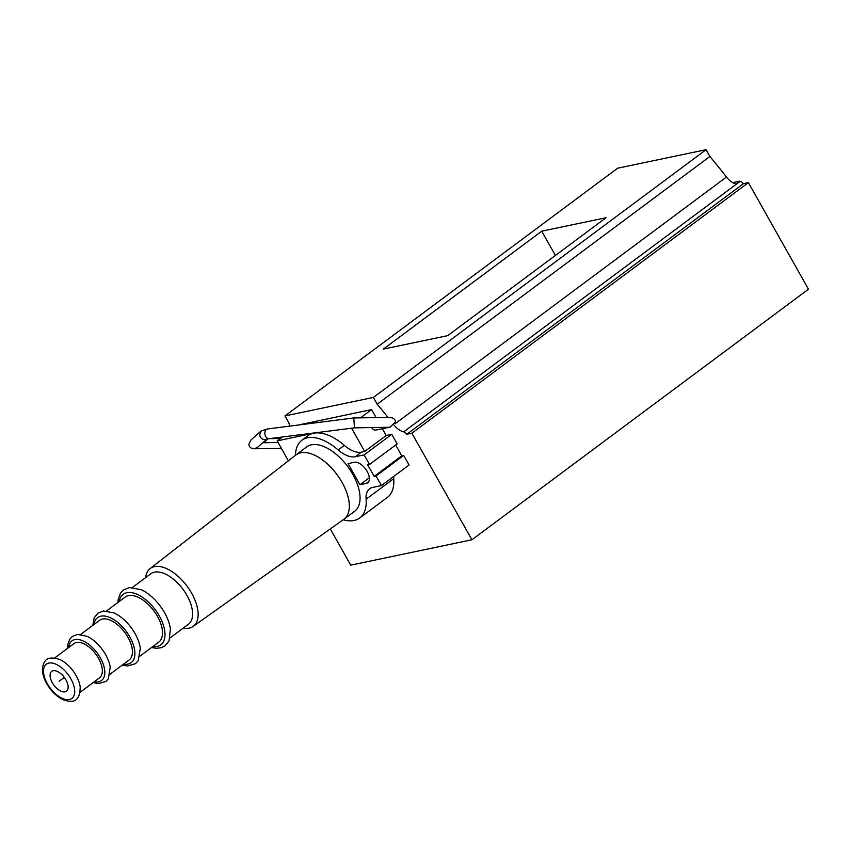 <?xml version="1.0" encoding="UTF-8"?>
<svg xmlns="http://www.w3.org/2000/svg" width="851" height="851" viewBox="0 0 851 851"><rect width="100%" height="100%" fill="white"/><g stroke="black" fill="none" stroke-linecap="round" stroke-linejoin="round"><path stroke-width="1.28" d="M330.316 528.918L350.729 565.149L471.922 539.779L808.45 289.202L748.401 182.635L743.37 183.688A4.5 2.362 -126.7 0 0 740.264 181.274A14.605 7.67 -126.7 0 1 739.732 181.146L732.7 182.614M739.732 181.146L735.892 184.007A14.605 7.67 -126.7 0 1 726.456 177.04A343.91 180.518 -126.7 0 0 709.894 156.488L706.064 149.691L617.666 168.19L284.979 415.926L373.376 397.428L377.195 404.214L709.894 156.488M394.066 425.138A14.605 7.67 -126.7 0 0 403.725 431.861L740.264 181.274M395.087 423.777L726.456 177.04M706.064 149.691L373.376 397.428M606.061 217.718L541.725 231.185L383.354 349.101L447.69 335.645L606.061 217.718M541.725 231.185L555.395 255.438M387.982 417.405A343.91 180.518 -126.7 0 0 377.195 404.214M471.922 539.779L411.873 433.223L406.842 434.276A4.5 2.362 -126.7 0 0 403.725 431.861M284.979 415.926L288.797 422.713A343.91 180.518 -126.7 0 0 289.872 426.096M376.11 417.596L371.6 409.586L298.435 425M343.155 519.78A48.55 25.487 -126.7 0 0 359.739 517.982L387.354 497.42A48.55 25.487 -126.7 0 0 393.726 478.645L366.1 499.207A26.977 14.159 53.3 0 1 369.632 488.782A26.977 14.159 53.3 0 1 372.77 487.4L381.429 485.581L376.025 475.996L374.174 476.379L367.685 464.869L369.536 464.486L364.132 454.891L355.314 456.732A26.977 14.159 53.3 0 1 338.187 449.956A48.326 25.37 -126.7 0 0 301.871 440.275A48.326 25.37 -126.7 0 0 295.435 455.317M393.662 476.475A26.977 14.159 -126.7 0 0 393.726 478.645M381.429 485.581L409.054 465.018L403.651 455.423L401.789 455.806L395.704 444.999M369.536 464.486L397.162 443.914L391.758 434.318L386.184 435.489L382.376 428.713M282.287 437.031L277.149 440.861L288.393 460.806M315.891 432.755L277.149 440.861M371.6 409.586L360.505 417.852M386.184 435.489L364.707 451.487L351.591 428.202M371.664 427.553A4.946 4.085 78.2 0 0 376.131 430.021L390.162 427.085L395.555 421.702C395.013 418.82 392.619 417.394 388.354 417.426L353.793 417.958L354.484 427.84L268.703 438.733C266.554 438.382 265.267 436.723 264.852 433.755C264.821 430.797 265.863 429.181 267.959 428.915L261.214 430.883L259.661 434.85C260.14 437.797 261.863 439.361 264.799 439.552L269.15 438.701M301.871 440.275L308.009 435.712A48.326 25.37 53.3 0 1 313.636 433.233A48.326 25.37 53.3 0 1 344.325 445.381A26.977 14.159 -126.7 0 0 361.452 452.168L364.707 451.487M391.758 434.318L364.132 454.891M359.739 517.982A48.55 25.487 -126.7 0 0 366.1 499.207M343.974 519.206A40.125 21.062 53.3 0 0 342.081 482.4A40.125 21.062 -126.7 0 0 296.042 454.838L306.775 446.849A40.125 21.062 53.3 0 1 352.814 474.411A40.125 21.062 53.3 0 1 354.697 511.217L343.974 519.206A40.125 21.062 53.3 0 1 343.772 519.344L193.156 626.4A36.029 18.913 53.3 0 1 183.22 628.112M366.281 483.389A12.361 6.489 -126.7 0 0 367.717 482.762A12.361 6.489 -126.7 0 0 366.387 470.178A12.361 6.489 -126.7 0 0 354.388 462.295L348.038 463.614L359.93 484.719L366.281 483.389L368.738 481.56M403.651 455.423L376.025 475.996M257.672 447.275L254.449 448.764C251.119 448.711 249.247 447.275 248.854 444.467L250.694 440.254M388.258 427.287L390.162 427.085M254.449 448.764L281.373 448.36M401.789 455.806L374.174 476.379M296.042 454.838A40.125 21.062 -126.7 0 0 295.85 454.987L150.116 568.606A36.029 18.913 -126.7 0 0 145.627 577.627M193.156 626.4A36.029 18.913 53.3 0 0 191.635 593.221A36.029 18.913 -126.7 0 0 150.116 568.606M132.501 587.413L150.829 573.765A31.466 16.52 -126.7 0 1 186.933 595.381A31.466 16.52 53.3 0 1 188.411 624.24L170.094 637.888M117.938 602.455L118.183 599.508L120.555 593.041L123.448 589.945L129.373 587.541L141.213 589.7A33.721 17.701 -126.7 0 1 164.562 612.699A33.721 17.701 53.3 0 1 170.391 628.878L169.062 640.846L165.073 645.835L161.275 647.717L156.414 648.324L151.499 647.526M140.149 655.983L158.775 642.111A28.094 14.744 53.3 0 0 157.456 616.337A28.094 14.744 -126.7 0 0 125.214 597.04L106.588 610.901M92.78 625.4L94.184 617.869L97.833 613.22L103.503 610.975L114.066 612.954A30.349 15.924 -126.7 0 1 135.086 633.655A30.349 15.924 53.3 0 1 140.33 648.228A30.349 15.924 53.3 0 1 140.404 648.781M110.183 674.098L129.139 659.972A24.722 12.978 53.3 0 0 127.98 637.293A24.722 12.978 -126.7 0 0 99.61 620.305L80.643 634.431M67.654 648.302L67.825 644.537L69.793 639.144L72.335 636.442L77.569 634.431L87.185 636.346A26.934 14.137 -126.7 0 1 105.598 654.61A26.934 14.137 53.3 0 1 110.215 667.28A26.934 14.137 53.3 0 1 110.29 667.801M54.709 657.951L73.984 643.59A21.349 11.212 -126.7 0 1 98.493 658.259A21.349 11.212 53.3 0 1 99.493 677.843L80.217 692.203M76.122 675.577A23.605 12.393 53.3 0 1 80.196 686.885C80.037 704.681 70.016 701.82 63.719 699.947C56.911 696.852 51.251 691.427 46.731 683.683C43.422 677.79 42.039 672.29 42.593 667.184C44.358 660.546 46.422 655.472 59.793 659.493A23.605 12.393 -126.7 0 1 76.122 675.577M52.315 682.715A12.361 6.489 -126.7 0 0 66.506 691.203A12.361 6.489 -126.7 0 0 65.921 679.864A12.361 6.489 -126.7 0 0 51.73 671.375A12.361 6.489 -126.7 0 0 52.315 682.715M359.93 484.719L369.323 477.73M406.842 434.276L743.37 183.688M411.873 433.223L748.401 182.635M64.325 677.417L59.113 681.289L64.325 677.417M315.838 432.755L313.636 433.223M267.81 438.988L263.587 442.743L278.086 442.509M361.452 452.168L355.314 456.732M344.325 445.381L338.187 449.956M152.818 646.547A31.466 16.52 53.3 0 0 159.318 615.954A31.466 16.52 -126.7 0 0 135.522 593.668A31.466 16.52 -126.7 0 0 119.257 601.476M123.523 664.152A28.094 14.744 53.3 0 0 129.831 636.91A28.094 14.744 -126.7 0 0 108.322 616.922A28.094 14.744 -126.7 0 0 93.993 624.496M94.259 681.747A24.722 12.978 53.3 0 0 100.354 657.866A24.722 12.978 -126.7 0 0 81.132 640.175A24.722 12.978 -126.7 0 0 68.75 647.483M47.369 683.747A21.349 11.212 53.3 0 1 48.847 663.067A21.349 11.212 53.3 0 1 70.867 678.832A21.349 11.212 53.3 0 1 69.388 699.511A21.349 11.212 53.3 0 1 47.369 683.747M269.512 438.659L280.33 438.488M261.183 430.914L250.588 440.339M353.793 417.958L267.608 428.936M388.364 427.287L354.484 427.84M266.735 439.212L257.566 447.371M122.31 665.057L127.48 665.982L135.437 663.695L138.213 660.738L140.33 648.228M93.163 682.555L98.312 683.619L105.79 681.534L108.332 678.832L110.215 667.28"/></g></svg>

